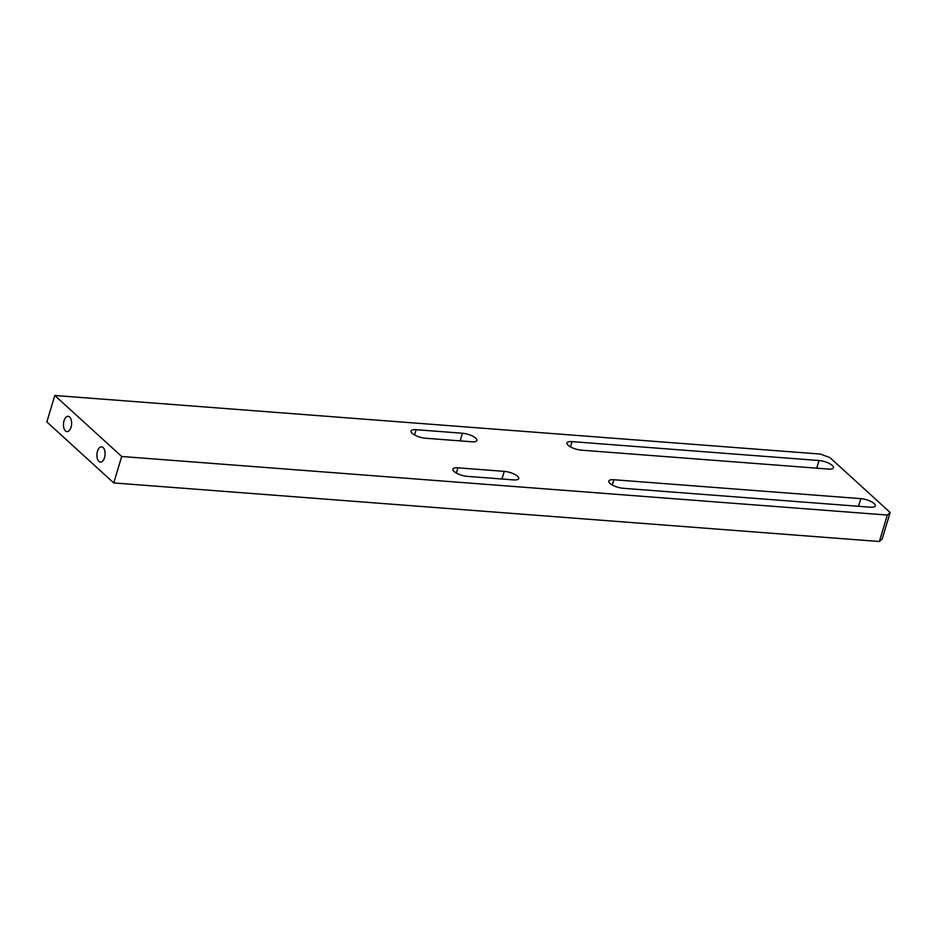 <?xml version="1.0" encoding="UTF-8"?>
<svg xmlns="http://www.w3.org/2000/svg" width="937" height="937" viewBox="0 0 937 937"><rect width="100%" height="100%" fill="white"/><g stroke="black" fill="none" stroke-linecap="round" stroke-linejoin="round"><path stroke-width="1.41" d="M98.912 461.402A7.66 4.053 -85.6 0 0 100.411 462.093A7.66 4.053 -85.6 0 0 104.85 456.249A7.66 4.053 -85.6 0 0 103.082 447.511A7.66 4.053 -85.6 0 0 101.583 446.82A7.66 4.053 -85.6 0 0 97.143 452.665A7.66 4.053 -85.6 0 0 98.912 461.402M65.461 430.903A7.66 4.053 -85.6 0 0 66.96 431.606A7.66 4.053 -85.6 0 0 71.399 425.749A7.66 4.053 -85.6 0 0 69.631 417.024A7.66 4.053 -85.6 0 0 68.132 416.321A7.66 4.053 -85.6 0 0 63.693 422.177A7.66 4.053 -85.6 0 0 65.461 430.903M113.752 482.93L879.386 541.516L887.316 515.057L890.15 512.48L829.936 457.596L820.414 454.07L54.791 395.484L46.85 421.943L113.752 482.93L121.693 456.483L887.316 515.057M890.15 512.48L882.209 538.939L879.386 541.516M54.791 395.484L121.693 456.483M513.628 479.908A10.213 3.315 16.7 0 0 518.723 478.573A10.213 3.315 16.7 0 0 514.378 474.216A10.213 3.315 16.7 0 0 504.258 471.37L457.947 467.821A10.213 3.315 16.7 0 0 452.852 469.156A10.213 3.315 16.7 0 0 457.197 473.513A10.213 3.315 16.7 0 0 467.317 476.359L513.628 479.908M471.803 441.784A10.213 3.315 16.7 0 0 476.91 440.449A10.213 3.315 16.7 0 0 472.553 436.092A10.213 3.315 16.7 0 0 462.445 433.245L416.133 429.696A10.213 3.315 16.7 0 0 411.027 431.032A10.213 3.315 16.7 0 0 415.384 435.389A10.213 3.315 16.7 0 0 425.503 438.235L471.803 441.784M613.852 479.744A10.213 3.315 16.7 0 0 608.757 481.079A10.213 3.315 16.7 0 0 613.103 485.436A10.213 3.315 16.7 0 0 623.222 488.294L870.192 507.186A10.213 3.315 16.7 0 0 875.299 505.851A10.213 3.315 16.7 0 0 870.953 501.494A10.213 3.315 16.7 0 0 860.834 498.648L613.852 479.744L612.283 485.003M572.038 441.632A10.213 3.315 16.7 0 0 566.932 442.967A10.213 3.315 16.7 0 0 571.289 447.324A10.213 3.315 16.7 0 0 581.408 450.17L828.378 469.062A10.213 3.315 16.7 0 0 833.485 467.727A10.213 3.315 16.7 0 0 829.128 463.382A10.213 3.315 16.7 0 0 819.008 460.524L572.038 441.632L570.457 446.89M816.724 468.172L819.008 460.524M858.538 506.296L860.834 498.648M460.149 440.894L462.445 433.245M414.552 434.955L416.133 429.696M501.963 479.006L504.258 471.37M456.378 473.08L457.947 467.821"/></g></svg>
